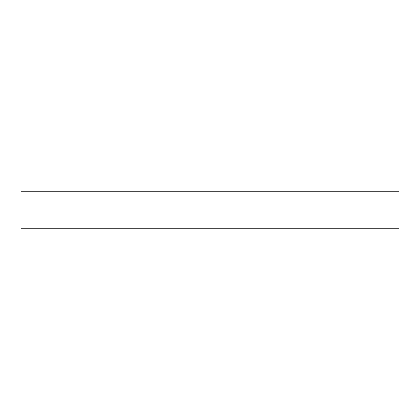 <?xml version="1.0" encoding="UTF-8"?>
<svg xmlns="http://www.w3.org/2000/svg" width="420" height="420" viewBox="0 0 420 420"><rect width="100%" height="100%" fill="white"/><g stroke="black" fill="none" stroke-linecap="round" stroke-linejoin="round"><path stroke-width="0.63" d="M21 228.837L399 228.837L399 191.163L21 191.163L21 228.837"/></g></svg>
